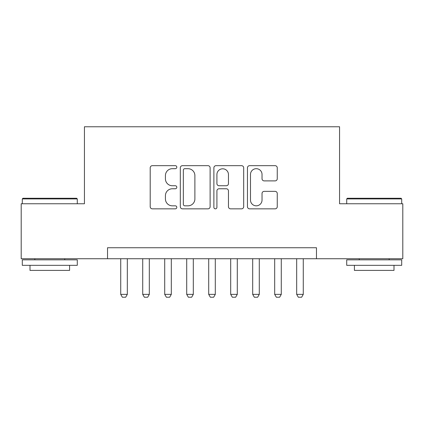 <?xml version="1.0" encoding="UTF-8"?>
<svg xmlns="http://www.w3.org/2000/svg" width="424" height="424" viewBox="0 0 424 424"><rect width="100%" height="100%" fill="white"/><g stroke="black" fill="none" stroke-linecap="round" stroke-linejoin="round"><path stroke-width="0.64" d="M176.808 167.178A1.511 1.511 0 0 0 175.298 165.667L152.359 165.667A2.157 2.157 0 0 0 150.202 167.825L150.202 206.684A2.157 2.157 0 0 0 152.359 208.847L175.298 208.847A1.511 1.511 0 0 0 176.808 207.336A1.511 1.511 0 0 0 175.298 205.826L172.329 205.826A6.906 6.906 0 0 1 165.424 198.914L165.424 195.676A6.906 6.906 0 0 1 172.329 188.77L175.298 188.77A1.511 1.511 0 0 0 176.808 187.254A1.511 1.511 0 0 0 175.298 185.744L172.329 185.744A6.906 6.906 0 0 1 165.424 178.838L165.424 175.6A6.906 6.906 0 0 1 172.329 168.688L175.298 168.688A1.511 1.511 0 0 0 176.808 167.178M275.091 180.889A2.157 2.157 0 0 0 277.254 178.727L277.254 167.825A2.157 2.157 0 0 0 275.091 165.667L249.619 165.667A2.157 2.157 0 0 0 247.457 167.825L247.457 206.684A2.157 2.157 0 0 0 249.619 208.847L275.091 208.847A2.157 2.157 0 0 0 277.254 206.684L277.254 193.519A2.157 2.157 0 0 0 275.091 191.357L264.189 191.357A2.157 2.157 0 0 0 262.032 193.519L262.032 200.048A5.777 5.777 0 0 1 256.255 205.826A5.777 5.777 0 0 1 250.483 200.048L250.483 174.465A5.777 5.777 0 0 1 256.255 168.688A5.777 5.777 0 0 1 262.032 174.465L262.032 178.727A2.157 2.157 0 0 0 264.189 180.889L275.091 180.889M107.526 258.735L21.2 258.735L21.2 203.753L84.434 203.753L84.434 126.771L339.566 126.771L339.566 203.753L402.8 203.753L402.8 258.735L316.474 258.735L316.474 247.743L107.526 247.743L107.526 258.735L316.474 258.735M210.113 167.825A2.157 2.157 0 0 0 207.951 165.667L182.479 165.667A2.157 2.157 0 0 0 180.317 167.825L180.317 206.684A2.157 2.157 0 0 0 182.479 208.847L207.951 208.847A2.157 2.157 0 0 0 210.113 206.684L210.113 167.825M216.049 165.667L241.521 165.667A2.157 2.157 0 0 1 243.683 167.825L243.683 206.684A2.157 2.157 0 0 1 241.521 208.847L230.619 208.847A2.157 2.157 0 0 1 228.462 206.684L228.462 190.927A2.157 2.157 0 0 0 226.305 188.77L219.07 188.77A2.157 2.157 0 0 0 216.913 190.927L216.913 207.336A1.511 1.511 0 0 1 215.403 208.847A1.511 1.511 0 0 1 213.887 207.336L213.887 167.825A2.157 2.157 0 0 1 216.049 165.667M184.853 168.688A1.511 1.511 0 0 0 183.343 170.199L183.343 204.31A1.511 1.511 0 0 0 184.853 205.826L187.98 205.826A6.906 6.906 0 0 0 194.892 198.914L194.892 175.6A6.906 6.906 0 0 0 187.98 168.688L184.853 168.688M228.462 174.571A5.777 5.777 0 0 0 222.685 168.8A5.777 5.777 0 0 0 216.913 174.571L216.913 183.587A2.157 2.157 0 0 0 219.07 185.744L226.305 185.744A2.157 2.157 0 0 0 228.462 183.587L228.462 174.571M120.723 258.735L120.723 294.367L127.322 294.367L127.322 258.735M127.322 294.367L125.674 297.229L122.372 297.229L120.723 294.367M22.96 198.252L76.627 198.252L77.285 198.914L22.297 198.914L22.96 198.252M49.794 265.334L22.297 265.334L22.297 259.838L77.285 259.838L77.285 265.334L49.794 265.334M69.589 265.334L69.589 270.395L29.998 270.395L29.998 265.334M347.373 198.252L401.04 198.252L401.703 198.914L346.715 198.914L347.373 198.252M374.207 265.334L346.715 265.334L346.715 259.838L401.703 259.838L401.703 265.334L374.207 265.334M394.002 265.334L394.002 270.395L354.411 270.395L354.411 265.334M142.718 258.735L142.718 294.367L149.317 294.367L149.317 258.735M149.317 294.367L147.669 297.229L144.367 297.229L142.718 294.367M164.713 258.735L164.713 294.367L171.312 294.367L171.312 258.735M171.312 294.367L169.664 297.229L166.362 297.229L164.713 294.367M186.708 258.735L186.708 294.367L193.307 294.367L193.307 258.735M193.307 294.367L191.653 297.229L188.357 297.229L186.708 294.367M208.703 258.735L208.703 294.367L215.297 294.367L215.297 258.735M215.297 294.367L213.648 297.229L210.352 297.229L208.703 294.367M230.693 258.735L230.693 294.367L237.292 294.367L237.292 258.735M237.292 294.367L235.643 297.229L232.347 297.229L230.693 294.367M252.688 258.735L252.688 294.367L259.287 294.367L259.287 258.735M259.287 294.367L257.638 297.229L254.336 297.229L252.688 294.367M274.683 258.735L274.683 294.367L281.282 294.367L281.282 258.735M281.282 294.367L279.633 297.229L276.331 297.229L274.683 294.367M296.678 258.735L296.678 294.367L303.277 294.367L303.277 258.735M303.277 294.367L301.628 297.229L298.326 297.229L296.678 294.367M22.297 203.753L22.297 198.914M34.837 259.838L34.837 258.735M64.75 259.838L64.75 258.735M77.285 203.753L77.285 198.914M346.715 203.753L346.715 198.914M359.25 259.838L359.25 258.735M389.163 259.838L389.163 258.735M401.703 203.753L401.703 198.914"/></g></svg>
